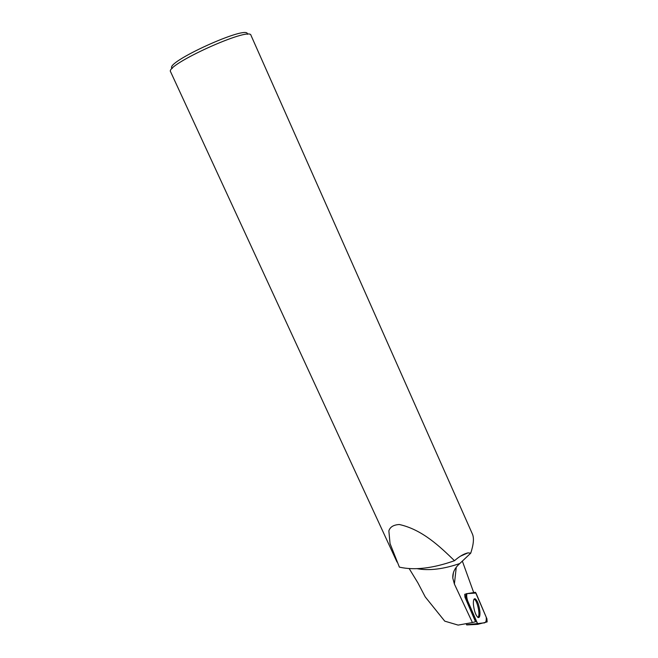 <?xml version="1.0" encoding="UTF-8"?>
<svg xmlns="http://www.w3.org/2000/svg" width="658" height="658" viewBox="0 0 658 658"><rect width="100%" height="100%" fill="white"/><g stroke="black" fill="none" stroke-linecap="round" stroke-linejoin="round"><path stroke-width="0.99" d="M466.004 597.045L477.873 624.294L487.134 621.909L486.912 618.783L475.463 592.299L465.815 593.837L466.004 597.045L464.951 597.168L475.52 621.752L472.411 622.55L454.39 584.024L452.811 578.152C452.49 573.217 454.398 568.742 458.527 564.72L470.733 553.172C473.604 544.462 474.171 538.104 472.444 534.107L250.994 35.343C250.394 26.164 164.475 65.134 170.611 71.804L397.021 562.064M464.951 597.168L464.721 594.207M462.335 561.06L473.702 592.545M409.161 568.553L417.879 582.84L425.233 596.905L444.734 621.144L458.141 625.1L472.411 622.55M454.497 560.715C440.021 546.691 422.321 529.6 399.324 524.508C393.533 524.845 390.046 526.976 388.862 530.891L390.038 543.541L399.381 567.13C414.351 570.535 432.725 568.397 454.497 560.715C459.309 556.454 463.8 553.839 467.953 552.868L470.733 553.172M172.256 68.448C162.493 63.234 249.876 23.532 247.375 34.331M474.13 599.068L474.229 599.109C476.844 600.055 479.953 612.294 478.613 616.365L478.029 617.5M477.979 624.335L466.736 624.935L466.111 623.694M479.937 611.981C479.164 605.286 477.609 600.902 475.265 598.829C473.85 598.369 473.225 600.186 473.39 604.258C474.114 610.83 475.644 615.23 477.963 617.459C479.468 618.043 480.126 616.217 479.937 611.981M475.973 593.031L466.991 593.648C466.111 596.461 467.221 600.943 470.322 607.095L477.412 623.603L483.268 622.937C485.637 623.241 486.616 621.308 486.213 617.146L475.973 593.031M456.274 567.212L454.39 584.024M459.769 563.536C443.278 569.195 429.032 570.897 417.049 568.66M466.563 624.746L477.412 623.603M467.961 552.868L460.625 556.109M453.403 572.723L452.803 577.979M466.686 624.919L477.873 624.294M474.229 599.109L475.265 598.829"/></g></svg>
